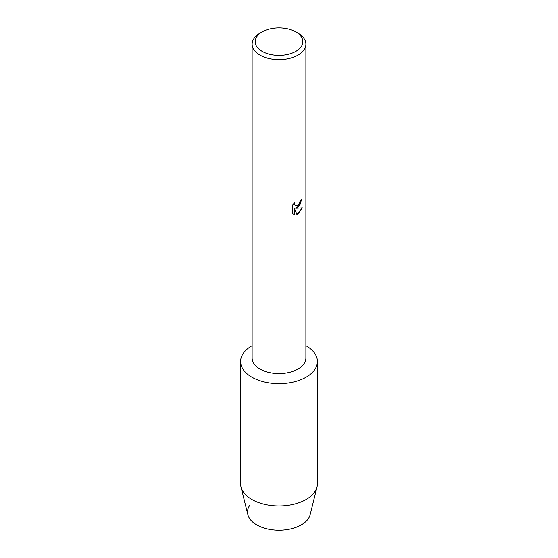 <?xml version="1.0" encoding="UTF-8"?>
<svg xmlns="http://www.w3.org/2000/svg" width="558" height="558" viewBox="0 0 558 558"><rect width="100%" height="100%" fill="white"/><g stroke="black" fill="none" stroke-linecap="round" stroke-linejoin="round"><path stroke-width="0.84" d="M317.404 361.486A38.404 22.174 180 0 1 306.154 377.166A38.404 22.174 180 0 0 305.882 345.653A38.404 22.174 180 0 1 317.404 361.486L317.404 483.779A38.404 22.174 180 0 1 317.021 486.918L310.178 514.574A31.492 18.184 180 0 1 301.271 524.855A31.492 18.184 180 0 1 261.353 527.059A31.492 18.184 180 0 1 250.047 504.85M295.838 31.925L298.007 33.18A26.882 15.519 180 0 1 305.882 44.159L305.882 358.048A26.882 15.519 180 0 1 298.007 369.019A26.882 15.519 180 0 1 268.712 372.388A26.882 15.519 180 0 1 252.118 358.048L252.118 44.159A26.882 15.519 180 0 1 259.993 33.18L262.162 31.925A23.813 13.748 180 0 1 295.838 31.925A23.813 13.748 180 0 1 295.838 51.371A23.813 13.748 180 0 1 262.162 51.371A23.813 13.748 180 0 1 262.162 31.925L259.993 33.18M306.154 377.166A38.404 22.174 180 0 1 251.846 377.166A38.404 22.174 180 0 1 251.846 345.807A38.404 22.174 180 0 1 252.118 345.653A38.404 22.174 180 0 0 251.846 345.807A38.404 22.174 180 0 0 240.596 361.486A38.404 22.174 180 0 0 264.304 381.972A38.404 22.174 180 0 0 306.154 377.166M294.729 202.394L294.387 203.949L295.315 205.79L298.007 205.274L299.765 202.484L300.03 200.873A26.882 15.519 0 0 0 301.529 199.666L298.007 207.367L295.705 208.246L302.401 207.862L298.007 214.091L296.877 214.565M305.882 44.159A26.882 15.519 180 0 1 298.007 55.13A26.882 15.519 180 0 1 268.712 58.492A26.882 15.519 180 0 1 252.118 44.159M296.877 214.572L294.394 208.329L294.394 214.642L292.232 213.372L292.232 205.581L294.729 202.401M301.473 199.715L299.827 205.267L295.705 208.246M295.287 205.769L294.331 203.914L294.61 202.512M293.222 214.167L294.338 214.607L294.394 208.329M296.856 214.523L302.324 207.876M317.021 486.918A38.404 22.174 180 0 1 306.154 499.459A38.404 22.174 180 0 1 266.857 504.816A38.404 22.174 180 0 1 240.979 486.918A38.404 22.174 180 0 1 240.596 483.779L240.596 361.486M301.271 524.855A31.492 18.184 180 0 1 269.04 529.249A31.492 18.184 180 0 1 247.822 514.574L240.979 486.918"/></g></svg>
